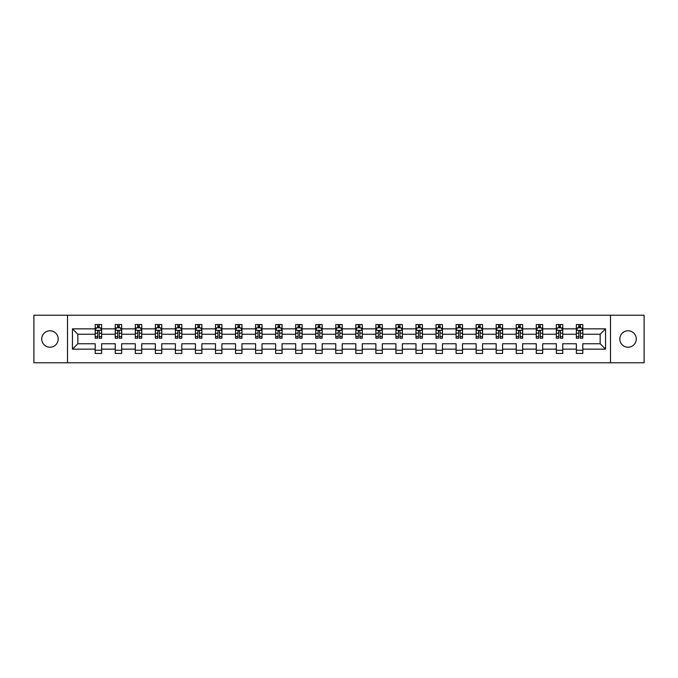 <?xml version="1.0" encoding="UTF-8"?>
<svg xmlns="http://www.w3.org/2000/svg" width="678" height="678" viewBox="0 0 678 678"><rect width="100%" height="100%" fill="white"/><g stroke="black" fill="none" stroke-linecap="round" stroke-linejoin="round"><path stroke-width="1.02" d="M628.031 330.771A8.229 8.229 0 0 0 619.811 339A8.229 8.229 0 0 0 628.031 347.229A8.229 8.229 0 0 0 636.261 339A8.229 8.229 0 0 0 628.031 330.771M49.969 330.771A8.229 8.229 0 0 0 41.739 339A8.229 8.229 0 0 0 49.969 347.229A8.229 8.229 0 0 0 58.189 339A8.229 8.229 0 0 0 49.969 330.771M610.497 315.228L33.9 315.228L33.9 362.772L644.1 362.772L644.1 315.228L610.497 315.228L610.497 362.772M582.8 349.153L582.8 343.754L600.149 343.754L605.547 349.153L582.8 349.153L582.8 353.458L576.368 353.458L576.368 349.153L562.748 349.153L562.748 353.458L556.324 353.458L556.324 349.153L542.697 349.153L542.697 353.458L536.273 353.458L536.273 349.153L522.653 349.153L522.653 353.458L516.229 353.458L516.229 349.153L502.601 349.153L502.601 353.458L496.177 353.458L496.177 349.153L482.558 349.153L482.558 353.458L476.125 353.458L476.125 349.153L462.506 349.153L462.506 353.458L456.082 353.458L456.082 349.153L442.454 349.153L442.454 353.458L436.03 353.458L436.03 349.153L422.411 349.153L422.411 353.458L415.978 353.458L415.978 349.153L402.359 349.153L402.359 353.458L395.935 353.458L395.935 349.153L382.307 349.153L382.307 353.458L375.883 353.458L375.883 349.153L362.264 349.153L362.264 353.458L355.84 353.458L355.84 349.153L342.212 349.153L342.212 353.458L335.788 353.458L335.788 349.153L322.16 349.153L322.16 353.458L315.736 353.458L315.736 349.153L302.117 349.153L302.117 353.458L295.693 353.458L295.693 349.153L282.065 349.153L282.065 353.458L275.641 353.458L275.641 349.153L262.022 349.153L262.022 353.458L255.589 353.458L255.589 349.153L241.97 349.153L241.97 353.458L235.546 353.458L235.546 349.153L221.918 349.153L221.918 353.458L215.494 353.458L215.494 349.153L201.875 349.153L201.875 353.458L195.442 353.458L195.442 349.153L181.823 349.153L181.823 353.458L175.399 353.458L175.399 349.153L161.771 349.153L161.771 353.458L155.347 353.458L155.347 349.153L141.727 349.153L141.727 353.458L135.303 353.458L135.303 349.153L121.676 349.153L121.676 353.458L115.252 353.458L115.252 349.153L101.632 349.153L101.632 353.458L95.2 353.458L95.2 349.153L72.453 349.153L72.453 328.847L95.2 328.847L95.2 324.542L101.632 324.542L101.632 328.847L115.252 328.847L115.252 324.542L121.676 324.542L121.676 328.847L135.303 328.847L135.303 324.542L141.727 324.542L141.727 328.847L155.347 328.847L155.347 324.542L161.771 324.542L161.771 328.847L175.399 328.847L175.399 324.542L181.823 324.542L181.823 328.847L195.442 328.847L195.442 324.542L201.875 324.542L201.875 328.847L215.494 328.847L215.494 324.542L221.918 324.542L221.918 328.847L235.546 328.847L235.546 324.542L241.97 324.542L241.97 328.847L255.589 328.847L255.589 324.542L262.022 324.542L262.022 328.847L275.641 328.847L275.641 324.542L282.065 324.542L282.065 328.847L295.693 328.847L295.693 324.542L302.117 324.542L302.117 328.847L315.736 328.847L315.736 324.542L322.16 324.542L322.16 328.847L335.788 328.847L335.788 324.542L342.212 324.542L342.212 328.847L355.84 328.847L355.84 324.542L362.264 324.542L362.264 328.847L375.883 328.847L375.883 324.542L382.307 324.542L382.307 328.847L395.935 328.847L395.935 324.542L402.359 324.542L402.359 328.847L415.978 328.847L415.978 324.542L422.411 324.542L422.411 328.847L436.03 328.847L436.03 324.542L442.454 324.542L442.454 328.847L456.082 328.847L456.082 324.542L462.506 324.542L462.506 328.847L476.125 328.847L476.125 324.542L482.558 324.542L482.558 328.847L496.177 328.847L496.177 324.542L502.601 324.542L502.601 328.847L516.229 328.847L516.229 324.542L522.653 324.542L522.653 328.847L536.273 328.847L536.273 324.542L542.697 324.542L542.697 328.847L556.324 328.847L556.324 324.542L562.748 324.542L562.748 328.847L576.368 328.847L576.368 324.542L582.8 324.542L582.8 328.847L605.547 328.847L605.547 349.153M67.503 362.772L67.503 315.228M576.368 328.847L576.368 334.246L562.748 334.246L562.748 328.847M562.748 349.153L562.748 343.754L576.368 343.754L576.368 349.153M556.324 328.847L556.324 334.246L542.697 334.246L542.697 328.847M542.697 349.153L542.697 343.754L556.324 343.754L556.324 349.153M536.273 328.847L536.273 334.246L522.653 334.246L522.653 328.847M522.653 349.153L522.653 343.754L536.273 343.754L536.273 349.153M516.229 328.847L516.229 334.246L502.601 334.246L502.601 328.847M502.601 349.153L502.601 343.754L516.229 343.754L516.229 349.153M496.177 328.847L496.177 334.246L482.558 334.246L482.558 328.847M482.558 349.153L482.558 343.754L496.177 343.754L496.177 349.153M476.125 328.847L476.125 334.246L462.506 334.246L462.506 328.847M462.506 349.153L462.506 343.754L476.125 343.754L476.125 349.153M456.082 328.847L456.082 334.246L442.454 334.246L442.454 328.847M442.454 349.153L442.454 343.754L456.082 343.754L456.082 349.153M436.03 328.847L436.03 334.246L422.411 334.246L422.411 328.847M422.411 349.153L422.411 343.754L436.03 343.754L436.03 349.153M415.978 328.847L415.978 334.246L402.359 334.246L402.359 328.847M402.359 349.153L402.359 343.754L415.978 343.754L415.978 349.153M395.935 328.847L395.935 334.246L382.307 334.246L382.307 328.847M382.307 349.153L382.307 343.754L395.935 343.754L395.935 349.153M375.883 328.847L375.883 334.246L362.264 334.246L362.264 328.847M362.264 349.153L362.264 343.754L375.883 343.754L375.883 349.153M355.84 328.847L355.84 334.246L342.212 334.246L342.212 328.847M342.212 349.153L342.212 343.754L355.84 343.754L355.84 349.153M335.788 328.847L335.788 334.246L322.16 334.246L322.16 328.847M322.16 349.153L322.16 343.754L335.788 343.754L335.788 349.153M315.736 328.847L315.736 334.246L302.117 334.246L302.117 328.847M302.117 349.153L302.117 343.754L315.736 343.754L315.736 349.153M295.693 328.847L295.693 334.246L282.065 334.246L282.065 328.847M282.065 349.153L282.065 343.754L295.693 343.754L295.693 349.153M275.641 328.847L275.641 334.246L262.022 334.246L262.022 328.847M262.022 349.153L262.022 343.754L275.641 343.754L275.641 349.153M255.589 328.847L255.589 334.246L241.97 334.246L241.97 328.847M241.97 349.153L241.97 343.754L255.589 343.754L255.589 349.153M235.546 328.847L235.546 334.246L221.918 334.246L221.918 328.847M221.918 349.153L221.918 343.754L235.546 343.754L235.546 349.153M215.494 328.847L215.494 334.246L201.875 334.246L201.875 328.847M201.875 349.153L201.875 343.754L215.494 343.754L215.494 349.153M195.442 328.847L195.442 334.246L181.823 334.246L181.823 328.847M181.823 349.153L181.823 343.754L195.442 343.754L195.442 349.153M175.399 328.847L175.399 334.246L161.771 334.246L161.771 328.847M161.771 349.153L161.771 343.754L175.399 343.754L175.399 349.153M155.347 328.847L155.347 334.246L141.727 334.246L141.727 328.847M141.727 349.153L141.727 343.754L155.347 343.754L155.347 349.153M135.303 328.847L135.303 334.246L121.676 334.246L121.676 328.847M121.676 349.153L121.676 343.754L135.303 343.754L135.303 349.153M115.252 328.847L115.252 334.246L101.632 334.246L101.632 328.847M101.632 349.153L101.632 343.754L115.252 343.754L115.252 349.153M95.2 328.847L95.2 334.246L77.851 334.246L77.851 343.754L95.2 343.754L95.2 349.153M72.453 328.847L77.851 334.246M600.149 343.754L600.149 334.246L582.8 334.246L582.8 328.847M578.817 327.754L580.36 327.754M558.765 327.754L560.308 327.754M538.713 327.754L540.256 327.754M518.67 327.754L520.212 327.754M498.618 327.754L500.161 327.754M478.566 327.754L480.109 327.754M458.523 327.754L460.065 327.754M438.471 327.754L440.014 327.754M418.428 327.754L419.962 327.754M398.376 327.754L399.918 327.754M378.324 327.754L379.866 327.754M358.281 327.754L359.823 327.754M338.229 327.754L339.771 327.754M318.177 327.754L319.719 327.754M298.134 327.754L299.676 327.754M278.082 327.754L279.624 327.754M258.038 327.754L259.572 327.754M237.986 327.754L239.529 327.754M217.935 327.754L219.477 327.754M197.891 327.754L199.434 327.754M177.839 327.754L179.382 327.754M157.788 327.754L159.33 327.754M137.744 327.754L139.287 327.754M117.692 327.754L119.235 327.754M97.64 327.754L99.183 327.754M95.2 350.246L101.632 350.246M115.252 350.246L121.676 350.246M135.303 350.246L141.727 350.246M155.347 350.246L161.771 350.246M175.399 350.246L181.823 350.246M195.442 350.246L201.875 350.246M215.494 350.246L221.918 350.246M235.546 350.246L241.97 350.246M255.589 350.246L262.022 350.246M275.641 350.246L282.065 350.246M295.693 350.246L302.117 350.246M315.736 350.246L322.16 350.246M335.788 350.246L342.212 350.246M355.84 350.246L362.264 350.246M375.883 350.246L382.307 350.246M395.935 350.246L402.359 350.246M415.978 350.246L422.411 350.246M436.03 350.246L442.454 350.246M456.082 350.246L462.506 350.246M476.125 350.246L482.558 350.246M496.177 350.246L502.601 350.246M516.229 350.246L522.653 350.246M536.273 350.246L542.697 350.246M556.324 350.246L562.748 350.246M576.368 350.246L582.8 350.246M77.851 343.754L72.453 349.153M605.547 328.847L600.149 334.246M99.183 326.211L97.64 326.211M96.412 327.974L95.2 327.974L95.2 324.542L97.64 324.542L97.64 327.821M95.2 336.619L95.2 338.229L97.64 338.229L97.64 336.619L95.2 336.619L95.2 334.246M101.632 334.246L101.632 338.229L99.183 338.229L99.183 331.356C98.674 330.364 98.157 330.364 97.64 331.356L97.64 336.619M100.42 327.974L101.632 327.974L101.632 324.542L99.183 324.542L99.183 327.821M101.632 330.389L100.344 327.821L96.488 327.821L95.2 330.389M119.235 326.211L117.692 326.211M116.463 327.974L115.252 327.974L115.252 324.542L117.692 324.542L117.692 327.821M115.252 336.619L115.252 338.229L117.692 338.229L117.692 336.619L115.252 336.619L115.252 334.246M121.676 334.246L121.676 338.229L119.235 338.229L119.235 331.356C118.726 330.364 118.209 330.364 117.692 331.356L117.692 336.619M120.472 327.974L121.676 327.974L121.676 324.542L119.235 324.542L119.235 327.821M121.676 330.389L120.396 327.821L116.54 327.821L115.252 330.389M139.287 326.211L137.744 326.211M136.507 327.974L135.303 327.974L135.303 324.542L137.744 324.542L137.744 327.821M135.303 336.619L135.303 338.229L137.744 338.229L137.744 336.619L135.303 336.619L135.303 334.246M141.727 334.246L141.727 338.229L139.287 338.229L139.287 331.356C138.77 330.364 138.253 330.364 137.744 331.356L137.744 336.619M140.516 327.974L141.727 327.974L141.727 324.542L139.287 324.542L139.287 327.821M141.727 330.389L140.439 327.821L136.583 327.821L135.303 330.389M159.33 326.211L157.788 326.211M156.559 327.974L155.347 327.974L155.347 324.542L157.788 324.542L157.788 327.821M155.347 336.619L155.347 338.229L157.788 338.229L157.788 336.619L155.347 336.619L155.347 334.246M161.771 334.246L161.771 338.229L159.33 338.229L159.33 331.356C158.822 330.364 158.305 330.364 157.788 331.356L157.788 336.619M160.567 327.974L161.771 327.974L161.771 324.542L159.33 324.542L159.33 327.821M161.771 330.389L160.491 327.821L156.635 327.821L155.347 330.389M179.382 326.211L177.839 326.211M176.602 327.974L175.399 327.974L175.399 324.542L177.839 324.542L177.839 327.821M175.399 336.619L175.399 338.229L177.839 338.229L177.839 336.619L175.399 336.619L175.399 334.246M181.823 334.246L181.823 338.229L179.382 338.229L179.382 331.356C178.865 330.364 178.356 330.364 177.839 331.356L177.839 336.619M180.619 327.974L181.823 327.974L181.823 324.542L179.382 324.542L179.382 327.821M181.823 330.389L180.534 327.821L176.687 327.821L175.399 330.389M199.434 326.211L197.891 326.211M196.654 327.974L195.442 327.974L195.442 324.542L197.891 324.542L197.891 327.821M195.442 336.619L195.442 338.229L197.891 338.229L197.891 336.619L195.442 336.619L195.442 334.246M201.875 334.246L201.875 338.229L199.434 338.229L199.434 331.356C198.917 330.364 198.4 330.364 197.891 331.356L197.891 336.619M200.663 327.974L201.875 327.974L201.875 324.542L199.434 324.542L199.434 327.821M201.875 330.389L200.586 327.821L196.73 327.821L195.442 330.389M219.477 326.211L217.935 326.211M216.706 327.974L215.494 327.974L215.494 324.542L217.935 324.542L217.935 327.821M215.494 336.619L215.494 338.229L217.935 338.229L217.935 336.619L215.494 336.619L215.494 334.246M221.918 334.246L221.918 338.229L219.477 338.229L219.477 331.356C218.969 330.364 218.452 330.364 217.935 331.356L217.935 336.619M220.714 327.974L221.918 327.974L221.918 324.542L219.477 324.542L219.477 327.821M221.918 330.389L220.638 327.821L216.782 327.821L215.494 330.389M239.529 326.211L237.986 326.211M236.749 327.974L235.546 327.974L235.546 324.542L237.986 324.542L237.986 327.821M235.546 336.619L235.546 338.229L237.986 338.229L237.986 336.619L235.546 336.619L235.546 334.246M241.97 334.246L241.97 338.229L239.529 338.229L239.529 331.356C239.012 330.364 238.503 330.364 237.986 331.356L237.986 336.619M240.758 327.974L241.97 327.974L241.97 324.542L239.529 324.542L239.529 327.821M241.97 330.389L240.682 327.821L236.825 327.821L235.546 330.389M259.572 326.211L258.038 326.211M256.801 327.974L255.589 327.974L255.589 324.542L258.038 324.542L258.038 327.821M255.589 336.619L255.589 338.229L258.038 338.229L258.038 336.619L255.589 336.619L255.589 334.246M262.022 334.246L262.022 338.229L259.572 338.229L259.572 331.356C259.064 330.364 258.547 330.364 258.038 331.356L258.038 336.619M260.81 327.974L262.022 327.974L262.022 324.542L259.572 324.542L259.572 327.821M262.022 330.389L260.733 327.821L256.877 327.821L255.589 330.389M279.624 326.211L278.082 326.211M276.853 327.974L275.641 327.974L275.641 324.542L278.082 324.542L278.082 327.821M275.641 336.619L275.641 338.229L278.082 338.229L278.082 336.619L275.641 336.619L275.641 334.246M282.065 334.246L282.065 338.229L279.624 338.229L279.624 331.356C279.116 330.364 278.599 330.364 278.082 331.356L278.082 336.619M280.861 327.974L282.065 327.974L282.065 324.542L279.624 324.542L279.624 327.821M282.065 330.389L280.785 327.821L276.929 327.821L275.641 330.389M299.676 326.211L298.134 326.211M296.896 327.974L295.693 327.974L295.693 324.542L298.134 324.542L298.134 327.821M295.693 336.619L295.693 338.229L298.134 338.229L298.134 336.619L295.693 336.619L295.693 334.246M302.117 334.246L302.117 338.229L299.676 338.229L299.676 331.356C299.159 330.364 298.642 330.364 298.134 331.356L298.134 336.619M300.905 327.974L302.117 327.974L302.117 324.542L299.676 324.542L299.676 327.821M302.117 330.389L300.829 327.821L296.972 327.821L295.693 330.389M319.719 326.211L318.177 326.211M316.948 327.974L315.736 327.974L315.736 324.542L318.177 324.542L318.177 327.821M315.736 336.619L315.736 338.229L318.177 338.229L318.177 336.619L315.736 336.619L315.736 334.246M322.16 334.246L322.16 338.229L319.719 338.229L319.719 331.356C319.211 330.364 318.694 330.364 318.177 331.356L318.177 336.619M320.957 327.974L322.16 327.974L322.16 324.542L319.719 324.542L319.719 327.821M322.16 330.389L320.88 327.821L317.024 327.821L315.736 330.389M339.771 326.211L338.229 326.211M336.991 327.974L335.788 327.974L335.788 324.542L338.229 324.542L338.229 327.821M335.788 336.619L335.788 338.229L338.229 338.229L338.229 336.619L335.788 336.619L335.788 334.246M342.212 334.246L342.212 338.229L339.771 338.229L339.771 331.356C339.254 330.364 338.746 330.364 338.229 331.356L338.229 336.619M341.009 327.974L342.212 327.974L342.212 324.542L339.771 324.542L339.771 327.821M342.212 330.389L340.924 327.821L337.076 327.821L335.788 330.389M359.823 326.211L358.281 326.211M357.043 327.974L355.84 327.974L355.84 324.542L358.281 324.542L358.281 327.821M355.84 336.619L355.84 338.229L358.281 338.229L358.281 336.619L355.84 336.619L355.84 334.246M362.264 334.246L362.264 338.229L359.823 338.229L359.823 331.356C359.306 330.364 358.789 330.364 358.281 331.356L358.281 336.619M361.052 327.974L362.264 327.974L362.264 324.542L359.823 324.542L359.823 327.821M362.264 330.389L360.976 327.821L357.12 327.821L355.84 330.389M379.866 326.211L378.324 326.211M377.095 327.974L375.883 327.974L375.883 324.542L378.324 324.542L378.324 327.821M375.883 336.619L375.883 338.229L378.324 338.229L378.324 336.619L375.883 336.619L375.883 334.246M382.307 334.246L382.307 338.229L379.866 338.229L379.866 331.356C379.358 330.364 378.841 330.364 378.324 331.356L378.324 336.619M381.104 327.974L382.307 327.974L382.307 324.542L379.866 324.542L379.866 327.821M382.307 330.389L381.028 327.821L377.171 327.821L375.883 330.389M399.918 326.211L398.376 326.211M397.139 327.974L395.935 327.974L395.935 324.542L398.376 324.542L398.376 327.821M395.935 336.619L395.935 338.229L398.376 338.229L398.376 336.619L395.935 336.619L395.935 334.246M402.359 334.246L402.359 338.229L399.918 338.229L399.918 331.356C399.401 330.364 398.893 330.364 398.376 331.356L398.376 336.619M401.147 327.974L402.359 327.974L402.359 324.542L399.918 324.542L399.918 327.821M402.359 330.389L401.071 327.821L397.215 327.821L395.935 330.389M419.962 326.211L418.428 326.211M417.19 327.974L415.978 327.974L415.978 324.542L418.428 324.542L418.428 327.821M415.978 336.619L415.978 338.229L418.428 338.229L418.428 336.619L415.978 336.619L415.978 334.246M422.411 334.246L422.411 338.229L419.962 338.229L419.962 331.356C419.453 330.364 418.936 330.364 418.428 331.356L418.428 336.619M421.199 327.974L422.411 327.974L422.411 324.542L419.962 324.542L419.962 327.821M422.411 330.389L421.123 327.821L417.267 327.821L415.978 330.389M440.014 326.211L438.471 326.211M437.242 327.974L436.03 327.974L436.03 324.542L438.471 324.542L438.471 327.821M436.03 336.619L436.03 338.229L438.471 338.229L438.471 336.619L436.03 336.619L436.03 334.246M442.454 334.246L442.454 338.229L440.014 338.229L440.014 331.356C439.505 330.364 438.988 330.364 438.471 331.356L438.471 336.619M441.251 327.974L442.454 327.974L442.454 324.542L440.014 324.542L440.014 327.821M442.454 330.389L441.175 327.821L437.318 327.821L436.03 330.389M460.065 326.211L458.523 326.211M457.286 327.974L456.082 327.974L456.082 324.542L458.523 324.542L458.523 327.821M456.082 336.619L456.082 338.229L458.523 338.229L458.523 336.619L456.082 336.619L456.082 334.246M462.506 334.246L462.506 338.229L460.065 338.229L460.065 331.356C459.548 330.364 459.04 330.364 458.523 331.356L458.523 336.619M461.294 327.974L462.506 327.974L462.506 324.542L460.065 324.542L460.065 327.821M462.506 330.389L461.218 327.821L457.362 327.821L456.082 330.389M480.109 326.211L478.566 326.211M477.337 327.974L476.125 327.974L476.125 324.542L478.566 324.542L478.566 327.821M476.125 336.619L476.125 338.229L478.566 338.229L478.566 336.619L476.125 336.619L476.125 334.246M482.558 334.246L482.558 338.229L480.109 338.229L480.109 331.356C479.6 330.364 479.083 330.364 478.566 331.356L478.566 336.619M481.346 327.974L482.558 327.974L482.558 324.542L480.109 324.542L480.109 327.821M482.558 330.389L481.27 327.821L477.414 327.821L476.125 330.389M500.161 326.211L498.618 326.211M497.381 327.974L496.177 327.974L496.177 324.542L498.618 324.542L498.618 327.821M496.177 336.619L496.177 338.229L498.618 338.229L498.618 336.619L496.177 336.619L496.177 334.246M502.601 334.246L502.601 338.229L500.161 338.229L500.161 331.356C499.644 330.364 499.135 330.364 498.618 331.356L498.618 336.619M501.398 327.974L502.601 327.974L502.601 324.542L500.161 324.542L500.161 327.821M502.601 330.389L501.313 327.821L497.466 327.821L496.177 330.389M520.212 326.211L518.67 326.211M517.433 327.974L516.229 327.974L516.229 324.542L518.67 324.542L518.67 327.821M516.229 336.619L516.229 338.229L518.67 338.229L518.67 336.619L516.229 336.619L516.229 334.246M522.653 334.246L522.653 338.229L520.212 338.229L520.212 331.356C519.695 330.364 519.178 330.364 518.67 331.356L518.67 336.619M521.441 327.974L522.653 327.974L522.653 324.542L520.212 324.542L520.212 327.821M522.653 330.389L521.365 327.821L517.509 327.821L516.229 330.389M540.256 326.211L538.713 326.211M537.485 327.974L536.273 327.974L536.273 324.542L538.713 324.542L538.713 327.821M536.273 336.619L536.273 338.229L538.713 338.229L538.713 336.619L536.273 336.619L536.273 334.246M542.697 334.246L542.697 338.229L540.256 338.229L540.256 331.356C539.747 330.364 539.23 330.364 538.713 331.356L538.713 336.619M541.493 327.974L542.697 327.974L542.697 324.542L540.256 324.542L540.256 327.821M542.697 330.389L541.417 327.821L537.561 327.821L536.273 330.389M560.308 326.211L558.765 326.211M557.528 327.974L556.324 327.974L556.324 324.542L558.765 324.542L558.765 327.821M556.324 336.619L556.324 338.229L558.765 338.229L558.765 336.619L556.324 336.619L556.324 334.246M562.748 334.246L562.748 338.229L560.308 338.229L560.308 331.356C559.791 330.364 559.282 330.364 558.765 331.356L558.765 336.619M561.537 327.974L562.748 327.974L562.748 324.542L560.308 324.542L560.308 327.821M562.748 330.389L561.46 327.821L557.604 327.821L556.324 330.389M580.36 326.211L578.817 326.211M577.58 327.974L576.368 327.974L576.368 324.542L578.817 324.542L578.817 327.821M576.368 336.619L576.368 338.229L578.817 338.229L578.817 336.619L576.368 336.619L576.368 334.246M582.8 334.246L582.8 338.229L580.36 338.229L580.36 331.356C579.843 330.364 579.326 330.364 578.817 331.356L578.817 336.619M581.588 327.974L582.8 327.974L582.8 324.542L580.36 324.542L580.36 327.821M582.8 330.389L581.512 327.821L577.656 327.821L576.368 330.389M101.598 330.322L95.234 330.322M101.632 336.619L99.183 336.619M97.64 333.169L95.2 333.169M101.632 333.169L99.183 333.169M99.183 327.033L97.64 327.033M121.642 330.322L115.285 330.322M121.676 336.619L119.235 336.619M117.692 333.169L115.252 333.169M121.676 333.169L119.235 333.169M119.235 327.033L117.692 327.033M141.694 330.322L135.329 330.322M141.727 336.619L139.287 336.619M137.744 333.169L135.303 333.169M141.727 333.169L139.287 333.169M139.287 327.033L137.744 327.033M161.745 330.322L155.381 330.322M161.771 336.619L159.33 336.619M157.788 333.169L155.347 333.169M161.771 333.169L159.33 333.169M159.33 327.033L157.788 327.033M181.789 330.322L175.433 330.322M181.823 336.619L179.382 336.619M177.839 333.169L175.399 333.169M181.823 333.169L179.382 333.169M179.382 327.033L177.839 327.033M201.841 330.322L195.476 330.322M201.875 336.619L199.434 336.619M197.891 333.169L195.442 333.169M201.875 333.169L199.434 333.169M199.434 327.033L197.891 327.033M221.892 330.322L215.528 330.322M221.918 336.619L219.477 336.619M217.935 333.169L215.494 333.169M221.918 333.169L219.477 333.169M219.477 327.033L217.935 327.033M241.936 330.322L235.58 330.322M241.97 336.619L239.529 336.619M237.986 333.169L235.546 333.169M241.97 333.169L239.529 333.169M239.529 327.033L237.986 327.033M261.988 330.322L255.623 330.322M262.022 336.619L259.572 336.619M258.038 333.169L255.589 333.169M262.022 333.169L259.572 333.169M259.572 327.033L258.038 327.033M282.031 330.322L275.675 330.322M282.065 336.619L279.624 336.619M278.082 333.169L275.641 333.169M282.065 333.169L279.624 333.169M279.624 327.033L278.082 327.033M302.083 330.322L295.718 330.322M302.117 336.619L299.676 336.619M298.134 333.169L295.693 333.169M302.117 333.169L299.676 333.169M299.676 327.033L298.134 327.033M322.135 330.322L315.77 330.322M322.16 336.619L319.719 336.619M318.177 333.169L315.736 333.169M322.16 333.169L319.719 333.169M319.719 327.033L318.177 327.033M342.178 330.322L335.822 330.322M342.212 336.619L339.771 336.619M338.229 333.169L335.788 333.169M342.212 333.169L339.771 333.169M339.771 327.033L338.229 327.033M362.23 330.322L355.865 330.322M362.264 336.619L359.823 336.619M358.281 333.169L355.84 333.169M362.264 333.169L359.823 333.169M359.823 327.033L358.281 327.033M382.282 330.322L375.917 330.322M382.307 336.619L379.866 336.619M378.324 333.169L375.883 333.169M382.307 333.169L379.866 333.169M379.866 327.033L378.324 327.033M402.325 330.322L395.969 330.322M402.359 336.619L399.918 336.619M398.376 333.169L395.935 333.169M402.359 333.169L399.918 333.169M399.918 327.033L398.376 327.033M422.377 330.322L416.012 330.322M422.411 336.619L419.962 336.619M418.428 333.169L415.978 333.169M422.411 333.169L419.962 333.169M419.962 327.033L418.428 327.033M442.42 330.322L436.064 330.322M442.454 336.619L440.014 336.619M438.471 333.169L436.03 333.169M442.454 333.169L440.014 333.169M440.014 327.033L438.471 327.033M462.472 330.322L456.108 330.322M462.506 336.619L460.065 336.619M458.523 333.169L456.082 333.169M462.506 333.169L460.065 333.169M460.065 327.033L458.523 327.033M482.524 330.322L476.159 330.322M482.558 336.619L480.109 336.619M478.566 333.169L476.125 333.169M482.558 333.169L480.109 333.169M480.109 327.033L478.566 327.033M502.567 330.322L496.211 330.322M502.601 336.619L500.161 336.619M498.618 333.169L496.177 333.169M502.601 333.169L500.161 333.169M500.161 327.033L498.618 327.033M522.619 330.322L516.255 330.322M522.653 336.619L520.212 336.619M518.67 333.169L516.229 333.169M522.653 333.169L520.212 333.169M520.212 327.033L518.67 327.033M542.671 330.322L536.306 330.322M542.697 336.619L540.256 336.619M538.713 333.169L536.273 333.169M542.697 333.169L540.256 333.169M540.256 327.033L538.713 327.033M562.715 330.322L556.358 330.322M562.748 336.619L560.308 336.619M558.765 333.169L556.324 333.169M562.748 333.169L560.308 333.169M560.308 327.033L558.765 327.033M582.766 330.322L576.402 330.322M582.8 336.619L580.36 336.619M578.817 333.169L576.368 333.169M582.8 333.169L580.36 333.169M580.36 327.033L578.817 327.033"/></g></svg>

